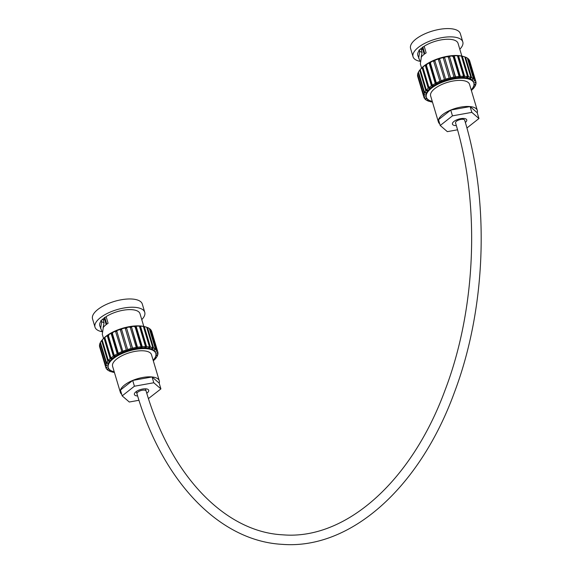 <?xml version="1.0" encoding="UTF-8"?>
<svg xmlns="http://www.w3.org/2000/svg" width="573" height="573" viewBox="0 0 573 573"><rect width="100%" height="100%" fill="white"/><g stroke="black" fill="none" stroke-linecap="round" stroke-linejoin="round"><path stroke-width="0.86" d="M422.788 46.972L424.822 53.798M424.385 54.12L422.365 47.33M424.221 54.256L422.294 47.803A14.54 5.866 -16.6 0 1 422.215 47.452M422.795 47.423L422.688 47.05M422.853 47.201A14.289 5.766 -16.6 0 0 422.745 47.76L424.593 53.969M420.919 48.562L422.079 52.465L421.148 57.307M422.824 49.586A18.408 7.428 -16.6 0 1 421.083 49.12M419.98 61.053L417.796 55.337A21.008 8.473 -16.6 0 1 419.4 50.331L418.87 50.295L424.178 46.27A21.008 8.473 -16.6 0 1 449.741 39.301A21.008 8.473 -16.6 0 1 458.049 43.34L461.845 56.061M424.178 46.27L426.147 52.888A21.008 8.473 -16.6 0 0 421.37 56.949L420.338 63.868L421.585 68.065M419.973 61.325A25.964 10.479 -16.6 0 1 413.047 56.756A25.964 10.479 -16.6 0 1 425.166 43.14A25.964 10.479 -16.6 0 1 452.527 36.93A25.964 10.479 -16.6 0 1 462.805 41.922A25.964 10.479 -16.6 0 1 459.811 49.242M413.047 56.756L410.576 48.476A25.964 10.479 -16.6 0 1 422.695 34.86A25.964 10.479 -16.6 0 1 450.056 28.65A25.964 10.479 -16.6 0 1 460.334 33.649L462.805 41.922M419.83 70.185A25.964 10.479 -16.6 0 1 420.245 69.612M420.704 69.039A25.964 10.479 -16.6 0 1 458.078 55.552A25.964 10.479 -16.6 0 1 463.12 56.398M439.641 59.083A25.964 10.479 -16.6 0 1 439.67 59.076L438.481 59.47L438.266 59.033L444.598 79.991L438.481 59.47M444.397 57.78A25.964 10.479 -16.6 0 1 444.498 57.751L443.208 58.066M449.125 56.863A25.964 10.479 -16.6 0 1 449.225 56.849L447.964 57.049M453.658 56.383A25.964 10.479 -16.6 0 1 453.752 56.376L452.555 56.462M432.278 101.435A24.782 9.999 -16.6 0 1 426.341 97.217A24.782 9.999 -16.6 0 1 437.908 84.217A24.782 9.999 -16.6 0 1 464.023 78.293A24.782 9.999 -16.6 0 1 473.835 83.064A24.782 9.999 -16.6 0 1 471.178 89.839M426.341 97.217L426.09 96.393A24.782 9.999 -16.6 0 1 437.657 83.393A24.782 9.999 -16.6 0 1 463.779 77.462A24.782 9.999 -16.6 0 1 473.585 82.233L473.835 83.064M450.736 110.059A20.299 8.194 -16.6 0 1 469.273 106.506A20.299 8.194 -16.6 0 1 470.104 106.578L450.736 110.059L438.495 119.7A20.299 8.194 -16.6 0 1 450.736 110.059L452.462 115.853L440.222 125.494L447.341 131.647L457.519 129.813M439.749 123.904A20.299 8.194 -16.6 0 1 438.409 122.013L430.638 95.942A20.299 8.194 -16.6 0 1 440.114 85.291A20.299 8.194 -16.6 0 1 461.501 80.435A20.299 8.194 -16.6 0 1 469.538 84.338L477.309 110.417A20.299 8.194 -16.6 0 1 477.223 112.731L470.104 106.578A20.299 8.194 -16.6 0 1 477.309 110.417M438.409 122.013A20.299 8.194 -16.6 0 1 438.495 119.7L440.222 125.494M456.323 125.587A7.456 3.008 -16.6 0 1 455.392 125.573A7.456 3.008 -16.6 0 1 452.441 124.14A7.456 3.008 -16.6 0 1 455.922 120.23A7.456 3.008 -16.6 0 1 463.779 118.446A7.456 3.008 -16.6 0 1 466.73 119.879A7.456 3.008 -16.6 0 1 465.348 122.457M466.909 128.001L478.956 118.525L471.83 112.372L452.462 115.853M471.83 112.372L470.104 106.578M478.956 118.525L477.223 112.731M438.266 59.033A27.139 10.951 -16.6 0 0 434.714 60.351L441.253 81.23L440.057 81.731L433.517 60.853A27.139 10.951 -16.6 0 0 430.223 62.393L436.34 82.913L436.948 83.171L435.867 83.744L429.75 63.223L429.134 62.958A27.139 10.951 -16.6 0 0 426.219 64.656L432.336 85.176L433.116 85.341L431.397 85.792L425.281 65.272L426.928 64.871M432.178 85.957L426.061 65.437M425.281 65.272A27.139 10.951 -16.6 0 0 422.845 67.077L428.962 87.597L429.886 87.655L428.21 88.235L422.093 67.714L423.046 67.75M429.134 88.292L423.017 67.772M428.21 88.235A27.139 10.951 -16.6 0 0 426.348 90.076L420.224 69.555A27.139 10.951 -16.6 0 1 422.093 67.714M426.348 90.076L427.379 90.025L426.835 90.663L426.656 90.061M426.835 90.663L425.803 90.713L419.687 70.193L420.41 70.157M425.803 90.713A27.139 10.951 -16.6 0 0 424.579 92.525L418.462 72.005A27.139 10.951 -16.6 0 1 419.687 70.193M424.579 92.525L425.682 92.375L425.374 92.991L425.209 92.439M425.374 92.991L424.264 93.141L418.147 72.621L418.627 72.556M424.264 93.141A27.139 10.951 -16.6 0 0 423.719 94.86L417.602 74.34A27.139 10.951 -16.6 0 1 418.147 72.621M423.719 94.86L424.858 94.609L424.794 95.182L424.636 94.652M424.794 95.182L423.655 95.433L417.76 74.862M423.655 95.433A27.139 10.951 -16.6 0 0 423.812 96.995L417.696 76.474A27.139 10.951 -16.6 0 1 417.538 74.913M423.812 96.995L424.937 96.651L425.116 97.159L423.984 97.503L423.834 96.987M432.465 102.08A27.139 10.951 -16.6 0 1 430.38 101.693L431.24 101.163L430.402 100.948L429.542 101.478A27.139 10.951 -16.6 0 1 427.408 100.69L428.396 100.203L427.759 99.881L426.77 100.368A27.139 10.951 -16.6 0 1 425.252 99.279L426.333 98.857L425.918 98.427L424.837 98.85A27.139 10.951 -16.6 0 1 423.984 97.503M425.252 99.279L425.094 98.749M427.408 100.69L427.243 100.132M430.38 101.693L430.194 101.077M471.937 89.144L472.131 89.789A27.139 10.951 -16.6 0 1 471.364 90.484M472.131 89.789L471.228 89.789M471.801 89.144L472.775 89.152A27.139 10.951 -16.6 0 0 474.329 87.318L473.255 87.418L473.685 86.788L474.759 86.688A27.139 10.951 -16.6 0 0 475.647 84.911L474.523 85.119L474.709 84.518L475.841 84.31A27.139 10.951 -16.6 0 0 476.034 82.662L474.895 82.97L474.838 82.426L475.977 82.125A27.139 10.951 -16.6 0 0 475.848 81.559L469.731 61.039A27.139 10.951 -16.6 0 0 469.351 60.144L475.468 80.664A27.139 10.951 -16.6 0 1 475.848 81.559M474.158 86.738L474.329 87.318M475.49 84.374L475.647 84.911M475.877 82.147L476.034 82.662M475.468 80.664L474.365 81.051L474.208 80.528M474.365 81.051L474.064 80.578L475.175 80.191L469.058 59.671A27.139 10.951 -16.6 0 0 467.862 58.446L473.986 78.967A27.139 10.951 -16.6 0 1 475.175 80.191M467.862 58.446L467.496 58.611M473.986 78.967L472.947 79.425L472.782 78.888M472.947 79.425L472.417 79.045L473.456 78.587L467.339 58.066A27.139 10.951 -16.6 0 0 465.505 57.128L471.622 77.649A27.139 10.951 -16.6 0 1 473.456 78.587M465.505 57.128L464.939 57.443M471.622 77.649L470.691 78.164L470.519 77.577M470.691 78.164L469.953 77.892L470.877 77.376L464.76 56.856A27.139 10.951 -16.6 0 0 462.354 56.233L468.47 76.753A27.139 10.951 -16.6 0 1 470.877 77.376M462.354 56.233L461.63 56.741M468.47 76.753L467.69 77.305L467.489 76.632M467.69 77.305L466.759 77.147L467.547 76.596L461.43 56.075A27.139 10.951 -16.6 0 0 458.536 55.789L464.653 76.309A27.139 10.951 -16.6 0 1 467.547 76.596M458.536 55.789L457.92 56.355L464.037 76.875L462.955 76.839L463.571 76.273L457.455 55.753A27.139 10.951 -16.6 0 0 454.181 55.817L460.298 76.338A27.139 10.951 -16.6 0 1 463.571 76.273M464.653 76.309L464.037 76.875M454.181 55.817L453.752 56.376L459.868 76.897L458.679 76.983L459.102 76.417L452.985 55.896A27.139 10.951 -16.6 0 0 449.44 56.312L455.564 76.832A27.139 10.951 -16.6 0 1 459.102 76.417M460.298 76.338L459.868 76.897M449.44 56.312L455.342 77.369L454.081 77.57L448.179 56.512A27.139 10.951 -16.6 0 0 444.505 57.257L450.622 77.778A27.139 10.951 -16.6 0 1 454.296 77.033M455.564 76.832L455.342 77.369M444.505 57.257L450.614 78.272L449.325 78.587L443.216 57.572A27.139 10.951 -16.6 0 0 439.534 58.625L445.651 79.146A27.139 10.951 -16.6 0 1 449.332 78.093M450.622 77.778L450.614 78.272M445.651 79.146L445.858 79.575L444.598 79.991M440.83 80.872A27.139 10.951 -16.6 0 1 444.383 79.554M440.057 81.731L433.517 60.853M436.34 82.913A27.139 10.951 -16.6 0 1 439.634 81.373M435.867 83.744L435.251 83.479L429.134 62.958M432.336 85.176A27.139 10.951 -16.6 0 1 435.251 83.479M428.962 87.597A27.139 10.951 -16.6 0 1 431.397 85.792M464.81 57.028A25.964 10.479 -16.6 0 1 465.283 57.25M418.662 58.245L419.701 51.334L422.079 52.465M419.701 51.334L419.4 50.331M146.108 391.022A4.77 1.927 -16.6 0 0 144.224 390.106A4.77 1.927 -16.6 0 0 139.196 391.244A4.77 1.927 -16.6 0 0 136.968 393.744C162.424 481.198 219.223 541.041 282.274 544.35C350.612 549.779 419.808 487.609 454.453 392.29C485.961 308.976 489.944 203.25 464.682 120.201A4.77 1.927 163.4 0 0 462.791 119.284A4.77 1.927 163.4 0 0 457.77 120.423A4.77 1.927 163.4 0 0 455.542 122.923C480.346 204.31 476.242 308.783 445.013 390.292C411.185 482.28 345.039 540.124 282.89 534.831C225.225 532.066 170.833 475.905 146.108 391.022L145.449 388.802M101.786 340.563A25.964 10.479 -16.6 0 1 102.202 339.99M102.653 339.417A25.964 10.479 -16.6 0 1 140.034 325.93A25.964 10.479 -16.6 0 1 145.076 326.768M120.359 329.869A25.964 10.479 -16.6 0 1 120.43 329.84L120.223 329.411A27.139 10.951 -16.6 0 0 116.67 330.728L122.787 351.249A27.139 10.951 -16.6 0 1 126.339 349.931L120.223 329.411M121.598 329.461A25.964 10.479 -16.6 0 1 121.619 329.454L120.43 329.84L126.339 349.931M126.354 328.15A25.964 10.479 -16.6 0 1 126.454 328.128L125.165 328.444M131.081 327.24A25.964 10.479 -16.6 0 1 131.181 327.226L129.913 327.427M135.615 326.76A25.964 10.479 -16.6 0 1 135.708 326.753L134.512 326.839M101.937 331.43L99.752 325.715A21.008 8.473 -16.6 0 1 101.349 320.708L100.827 320.672L106.134 316.64A21.008 8.473 -16.6 0 1 131.69 309.671A21.008 8.473 -16.6 0 1 140.005 313.718L143.802 326.438M106.134 316.64L108.104 323.265A21.008 8.473 -16.6 0 0 103.326 327.326L102.288 334.238L103.541 338.442M102.868 318.932L104.035 322.843L103.104 327.684M104.78 319.956A18.408 7.428 -16.6 0 1 103.04 319.498M101.93 331.703A25.964 10.479 -16.6 0 1 94.996 327.133A25.964 10.479 -16.6 0 1 107.115 313.51A25.964 10.479 -16.6 0 1 134.476 307.3A25.964 10.479 -16.6 0 1 144.754 312.299A25.964 10.479 -16.6 0 1 141.767 319.612M94.996 327.133L92.532 318.853A25.964 10.479 -16.6 0 1 104.651 305.237A25.964 10.479 -16.6 0 1 132.012 299.027A25.964 10.479 -16.6 0 1 142.29 304.019L144.754 312.299M114.228 371.813A24.782 9.999 -16.6 0 1 108.29 367.594A24.782 9.999 -16.6 0 1 119.864 354.594A24.782 9.999 -16.6 0 1 145.979 348.663A24.782 9.999 -16.6 0 1 155.792 353.434A24.782 9.999 -16.6 0 1 153.127 360.216M108.29 367.594L108.046 366.77A24.782 9.999 -16.6 0 1 119.614 353.77A24.782 9.999 -16.6 0 1 145.728 347.84A24.782 9.999 -16.6 0 1 155.541 352.61L155.792 353.434M132.692 380.436A20.299 8.194 -16.6 0 1 151.229 376.884A20.299 8.194 -16.6 0 1 152.06 376.955L132.692 380.436L120.445 390.07A20.299 8.194 -16.6 0 1 132.692 380.436L134.419 386.231L122.171 395.864L129.297 402.017L138.988 400.276M121.698 394.281A20.299 8.194 -16.6 0 1 120.366 392.39L112.587 366.312A20.299 8.194 -16.6 0 1 122.063 355.668A20.299 8.194 -16.6 0 1 143.458 350.812A20.299 8.194 -16.6 0 1 151.494 354.716L159.265 380.787A20.299 8.194 -16.6 0 1 159.179 383.108L152.06 376.955A20.299 8.194 -16.6 0 1 159.265 380.787M120.366 392.39A20.299 8.194 -16.6 0 1 120.445 390.07L122.171 395.864M137.642 395.964A7.456 3.008 -16.6 0 1 137.348 395.95A7.456 3.008 -16.6 0 1 134.397 394.51A7.456 3.008 -16.6 0 1 137.878 390.6A7.456 3.008 -16.6 0 1 145.735 388.816A7.456 3.008 -16.6 0 1 148.686 390.256A7.456 3.008 -16.6 0 1 146.781 393.228M148.457 398.572L160.906 388.902L153.786 382.75L134.419 386.231M153.786 382.75L152.06 376.955M160.906 388.902L159.179 383.108M108.297 360.446L102.18 339.925A27.139 10.951 -16.6 0 1 104.05 338.084L110.166 358.605A27.139 10.951 -16.6 0 0 108.297 360.446L109.328 360.403L108.791 361.04L108.612 360.431M114.285 355.554A27.139 10.951 -16.6 0 1 117.207 353.849L111.09 333.328A27.139 10.951 -16.6 0 0 108.168 335.033L114.285 355.554L115.073 355.718L114.134 356.334L108.018 335.814L107.237 335.642A27.139 10.951 -16.6 0 0 104.802 337.447L110.918 357.967L111.842 358.032L111.09 358.669L104.974 338.149L104.05 338.084M108.791 361.04L107.76 361.09L101.643 340.57L102.359 340.534M107.76 361.09A27.139 10.951 -16.6 0 0 106.528 362.902L100.411 342.382A27.139 10.951 -16.6 0 1 101.643 340.57M106.528 362.902L107.631 362.745L107.33 363.361L107.165 362.809M107.33 363.361L106.22 363.518L100.103 342.998L100.576 342.933M106.22 363.518A27.139 10.951 -16.6 0 0 105.676 365.237L99.559 344.717A27.139 10.951 -16.6 0 1 100.103 342.998M105.676 365.237L106.807 364.98L106.743 365.553L106.592 365.03M106.743 365.553L105.604 365.81L99.716 345.24M105.604 365.81A27.139 10.951 -16.6 0 0 105.761 367.372L99.645 346.851A27.139 10.951 -16.6 0 1 99.487 345.29M105.761 367.372L106.893 367.028L107.072 367.537L105.941 367.88L105.79 367.365M114.421 372.457A27.139 10.951 -16.6 0 1 112.329 372.07L113.196 371.533L112.358 371.318L111.491 371.856A27.139 10.951 -16.6 0 1 109.364 371.068L110.353 370.581L109.715 370.251L108.727 370.738A27.139 10.951 -16.6 0 1 107.208 369.657L108.29 369.227L107.867 368.804L106.793 369.227A27.139 10.951 -16.6 0 1 105.941 367.88M107.208 369.657L107.051 369.127M109.364 371.068L109.199 370.509M112.329 372.07L112.143 371.447M153.886 359.522L154.08 360.166A27.139 10.951 -16.6 0 1 153.32 360.854M154.08 360.166L153.177 360.159M153.75 359.522L154.731 359.529A27.139 10.951 -16.6 0 0 156.286 357.688L155.211 357.796L155.634 357.165L156.708 357.058A27.139 10.951 -16.6 0 0 157.604 355.289L156.479 355.489L156.665 354.895L157.79 354.687A27.139 10.951 -16.6 0 0 157.983 353.04L156.852 353.34L156.794 352.796L157.933 352.495A27.139 10.951 -16.6 0 0 157.804 351.937L151.687 331.416A27.139 10.951 -16.6 0 0 151.308 330.514L157.425 351.034A27.139 10.951 -16.6 0 1 157.804 351.937M156.114 357.115L156.286 357.688M157.439 354.751L157.604 355.289M157.833 352.524L157.983 353.04M157.425 351.034L156.322 351.421L156.164 350.905M156.322 351.421L156.021 350.955L157.131 350.569L151.007 330.048A27.139 10.951 -16.6 0 0 149.818 328.823L155.935 349.344A27.139 10.951 -16.6 0 1 157.131 350.569M149.818 328.823L149.453 328.988M155.935 349.344L154.903 349.802L154.739 349.258M154.903 349.802L154.373 349.423L155.405 348.964L149.288 328.444A27.139 10.951 -16.6 0 0 147.462 327.505L153.578 348.026A27.139 10.951 -16.6 0 1 155.405 348.964M147.462 327.505L146.889 327.82M153.578 348.026L152.647 348.534L152.475 347.954M152.647 348.534L151.902 348.262L152.833 347.754L146.717 327.233A27.139 10.951 -16.6 0 0 144.31 326.61L150.427 347.131A27.139 10.951 -16.6 0 1 152.833 347.754M144.31 326.61L143.579 327.119M150.427 347.131L149.639 347.675L149.438 347.009M149.639 347.675L148.715 347.517L149.503 346.966L143.386 326.445A27.139 10.951 -16.6 0 0 140.492 326.166L146.609 346.686A27.139 10.951 -16.6 0 1 149.503 346.966M140.492 326.166L139.869 326.732L145.986 347.252L144.905 347.209L145.528 346.644L139.411 326.123A27.139 10.951 -16.6 0 0 136.13 326.195L142.247 346.708A27.139 10.951 -16.6 0 1 145.528 346.644M146.609 346.686L145.986 347.252M136.13 326.195L135.708 326.753L141.825 347.274L140.629 347.36L141.058 346.794L134.942 326.273A27.139 10.951 -16.6 0 0 131.396 326.689L137.513 347.209A27.139 10.951 -16.6 0 1 141.058 346.794M142.247 346.708L141.825 347.274M131.396 326.689L137.298 347.747L136.03 347.947L136.252 347.41L130.135 326.889A27.139 10.951 -16.6 0 0 126.454 327.634L132.571 348.155A27.139 10.951 -16.6 0 1 136.252 347.41M137.513 347.209L137.298 347.747M126.454 327.634L132.571 348.649L131.281 348.964L125.172 327.949A27.139 10.951 -16.6 0 0 121.483 328.995L127.6 349.516A27.139 10.951 -16.6 0 1 131.289 348.47M132.571 348.155L132.571 348.649M127.6 349.516L127.815 349.953L126.547 350.361M122.787 351.249L123.202 351.6L122.006 352.101L115.474 331.23A27.139 10.951 -16.6 0 0 112.172 332.763L118.296 353.283L118.905 353.548L117.816 354.114L117.207 353.849M117.816 354.114L111.699 333.593L111.09 333.328M122.006 352.101L115.474 331.23M118.296 353.283A27.139 10.951 -16.6 0 1 121.591 351.75M114.134 356.334L113.354 356.162L107.237 335.642M110.918 357.967A27.139 10.951 -16.6 0 1 113.354 356.162M100.612 328.623L101.65 321.711L104.035 322.843M101.65 321.711L101.349 320.708M146.767 327.398A25.964 10.479 -16.6 0 1 147.232 327.627M111.09 358.669L110.166 358.605M104.737 317.342L106.779 324.175M106.342 324.497L104.315 317.707M106.17 324.626L104.25 318.173A14.54 5.866 -16.6 0 1 104.171 317.829M104.752 317.8L104.644 317.428M106.549 324.339L104.701 318.137A14.289 5.766 -16.6 0 1 104.809 317.571M429.75 63.223L430.746 62.701M433.933 61.211L435.036 60.745M108.018 335.814L108.877 335.248M111.699 333.593L112.702 333.071M115.889 331.581L116.992 331.122M136.968 393.744L136.31 391.531"/></g></svg>
